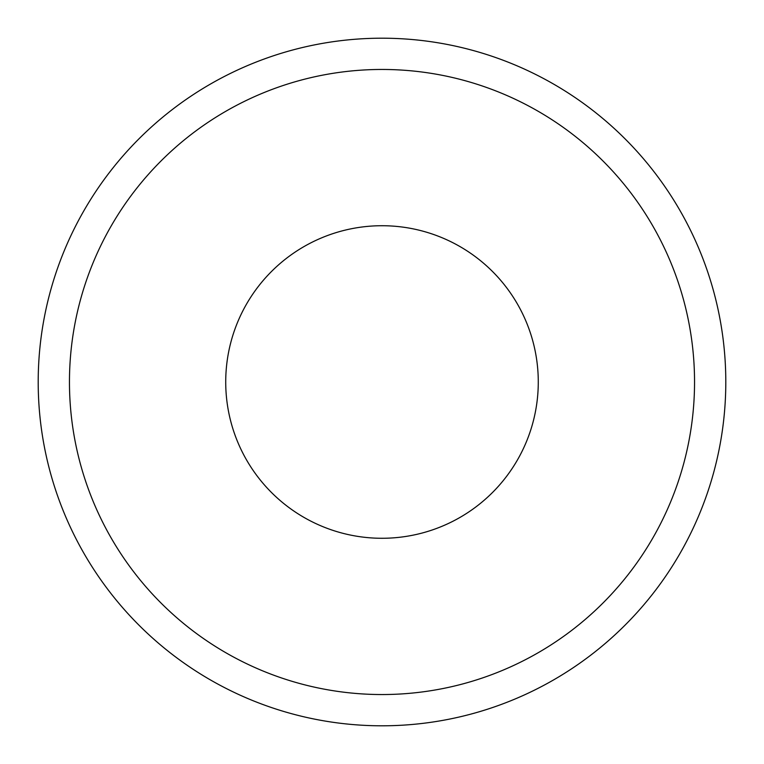 <?xml version="1.0" encoding="UTF-8"?>
<svg xmlns="http://www.w3.org/2000/svg" width="764" height="764" viewBox="0 0 764 764"><rect width="100%" height="100%" fill="white"/><g stroke="black" fill="none" stroke-linecap="round" stroke-linejoin="round"><path stroke-width="1.15" d="M725.8 382A343.8 343.8 0 0 1 382 725.8A343.8 343.8 0 0 1 38.2 382A343.8 343.8 0 0 1 382 38.2A343.8 343.8 0 0 1 725.8 382M694.543 382A312.543 312.543 0 0 1 382 694.543A312.543 312.543 0 0 1 69.457 382A312.543 312.543 0 0 1 382 69.457A312.543 312.543 0 0 1 694.543 382A312.543 312.543 0 0 1 382 694.543A312.543 312.543 0 0 1 69.457 382A312.543 312.543 0 0 1 382 69.457A312.543 312.543 0 0 1 694.543 382A312.543 312.543 0 0 1 382 694.543A312.543 312.543 0 0 1 69.457 382M382 225.724A156.276 156.276 0 0 1 538.276 382A156.276 156.276 0 0 1 382 538.276A156.276 156.276 0 0 1 225.724 382A156.276 156.276 0 0 1 382 225.724"/></g></svg>
